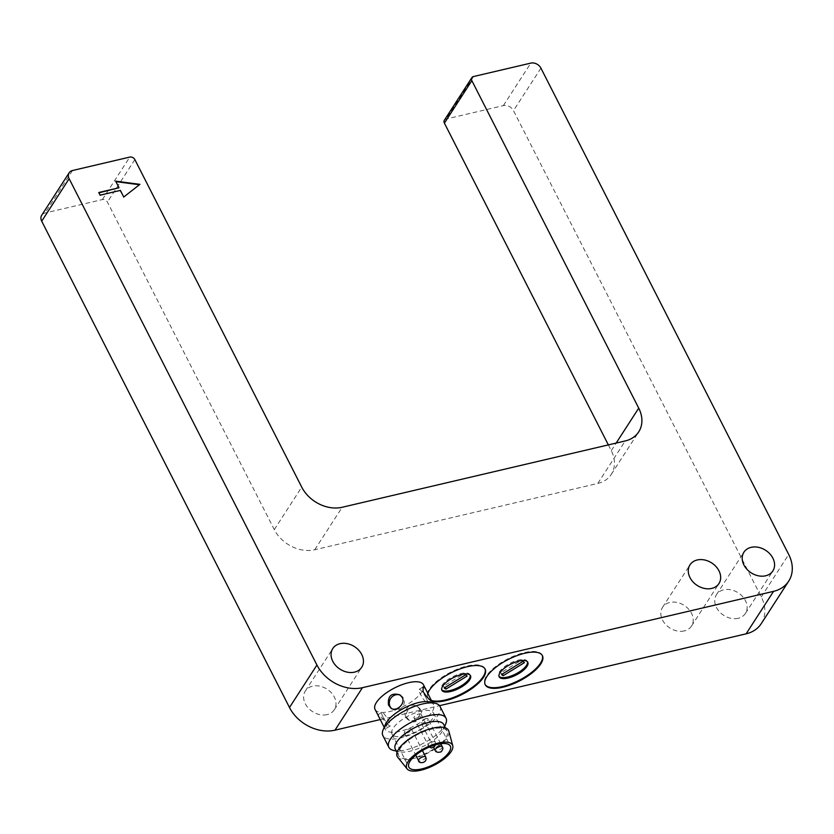 <?xml version="1.0" encoding="UTF-8"?>
<svg xmlns="http://www.w3.org/2000/svg" width="834" height="834" viewBox="0 0 834 834"><rect width="100%" height="100%" fill="white"/><g stroke="black" fill="none" stroke-linecap="round" stroke-linejoin="round"><path stroke-width="0.63" stroke-dasharray="4.17 3.13" d="M608.351 444.897L611.28 450.641A32.078 24.895 -147.1 0 1 611.27 474.369A32.078 24.895 -147.1 0 1 597.801 483.428L314.731 549.752A32.078 24.895 -147.1 0 1 274.292 529.611L107.409 202.099A4.014 3.117 32.9 0 0 102.353 199.576L45.067 213.004A8.017 6.224 32.9 0 0 41.7 215.266M761.254 623.644A36.091 28.012 32.9 0 0 761.275 596.946L513.483 110.641A8.017 6.224 32.9 0 0 503.371 105.605L446.086 119.033A4.014 3.117 32.9 0 0 444.407 120.159M380.346 719.544L439.539 705.668M684.276 630.921A17.243 13.386 -147.1 0 1 665.563 624.405A17.243 13.386 -147.1 0 1 662.54 607.34A17.243 13.386 -147.1 0 1 684.287 605.453A17.243 13.386 -147.1 0 1 691.511 626.053A17.243 13.386 -147.1 0 1 684.276 630.921M738.194 618.286A17.243 13.386 -147.1 0 1 719.481 611.77A17.243 13.386 -147.1 0 1 716.458 594.705A17.243 13.386 -147.1 0 1 738.205 592.818A17.243 13.386 -147.1 0 1 745.429 613.417A17.243 13.386 -147.1 0 1 738.194 618.286M327.064 714.623A17.243 13.386 -147.1 0 1 308.351 708.108A17.243 13.386 -147.1 0 1 305.327 691.042A17.243 13.386 -147.1 0 1 327.074 689.155A17.243 13.386 -147.1 0 1 334.298 709.755A17.243 13.386 -147.1 0 1 327.064 714.623M375.06 709.411A27.157 10.258 153 0 0 389.968 711.475A27.157 10.258 153 0 0 414.894 699.236A27.157 10.258 153 0 0 423.453 684.756M427.852 693.513A32.078 12.124 153 0 0 427.957 698.225A32.078 12.124 153 0 0 431.793 701.113M429.562 701.947A27.157 10.258 -27 0 1 433.576 704.605A27.157 10.258 -27 0 1 425.006 719.085A27.157 10.258 -27 0 1 400.08 731.324A27.157 10.258 -27 0 1 385.172 729.26A27.157 10.258 -27 0 1 385.381 724.454M420.138 709.025L418.334 707.169C413.153 703.114 403.458 711.558 407.086 717.897L409.421 720.503C416.249 725.663 424.965 715.436 420.138 709.025M382.858 724.715C384.234 727.519 385.381 728.728 386.288 728.363C387.299 727.509 387.007 725.465 385.423 722.234C381.743 717.449 379.23 714.946 377.885 714.696L378.052 715.28M484.95 668.774A32.078 12.124 153 0 0 484.794 668.43A32.078 12.124 153 0 0 467.186 666.001A32.078 12.124 153 0 0 437.746 680.45A32.078 12.124 153 0 0 427.623 697.558A32.078 12.124 153 0 0 431.459 700.456M542.236 655.347A32.078 12.124 153 0 0 542.079 655.003A32.078 12.124 153 0 0 524.471 652.574A32.078 12.124 153 0 0 495.031 667.023A32.078 12.124 153 0 0 484.908 684.141A32.078 12.124 153 0 0 485.096 684.464M115.655 181.145L118.751 188.182M98.527 192.925L100.153 195.146M99.882 195.573L120.377 190.402M120.096 190.83L123.745 197.022M123.474 197.45L139.914 184.345M115.905 181.635L115.384 181.572M426.164 698.068A8.017 1.532 58.4 0 0 419.137 689.353A8.017 1.532 58.4 0 0 422.025 696.995A8.017 1.532 58.4 0 0 427.54 703.02A8.017 1.532 58.4 0 0 426.164 698.068M405.814 717.052A8.017 7.266 123.7 0 1 407.68 707.451A8.017 7.266 123.7 0 1 416.979 706.262A8.017 7.266 123.7 0 1 418.564 716.969A8.017 7.266 123.7 0 1 408.066 719.596A8.017 7.266 123.7 0 1 405.814 717.052M383.14 717.261A8.017 1.532 -121.6 0 1 381.763 712.319A8.017 1.532 -121.6 0 1 387.278 718.345A8.017 1.532 -121.6 0 1 390.166 725.987A8.017 1.532 -121.6 0 1 383.14 717.261M391.657 708.566A8.017 7.266 -56.3 0 0 392.324 709.077A8.017 7.266 -56.3 0 0 401.623 707.889A8.017 7.266 -56.3 0 0 403.489 698.287A8.017 7.266 -56.3 0 0 401.237 695.744A8.017 7.266 -56.3 0 0 400.549 695.337M440.029 706.429A32.078 12.124 -27 0 1 429.906 723.537A32.078 12.124 -27 0 1 400.466 737.986A32.078 12.124 -27 0 1 382.858 735.557M445.763 723.829A32.078 12.124 -27 0 1 406.439 749.714A32.078 12.124 -27 0 1 393.565 750.423M470.188 675.248A16.044 6.057 153 0 0 469.99 674.727A16.044 6.057 153 0 0 461.192 673.507A16.044 6.057 153 0 0 446.471 680.732A16.044 6.057 153 0 0 441.415 689.291A16.044 6.057 153 0 0 441.728 689.749M527.474 661.821A16.044 6.057 153 0 0 527.286 661.299A16.044 6.057 153 0 0 518.477 660.08A16.044 6.057 153 0 0 503.757 667.304A16.044 6.057 153 0 0 498.701 675.863A16.044 6.057 153 0 0 499.013 676.322M443.688 724.454A27.157 10.258 -27 0 1 443.479 729.25A27.157 10.258 -27 0 1 410.192 751.173A27.157 10.258 -27 0 1 399.288 751.768A27.157 10.258 -27 0 1 395.285 749.109M413.56 757.783A27.157 10.258 -27 0 1 398.652 755.729A27.157 10.258 -27 0 1 418.199 734.254A27.157 10.258 -27 0 1 447.055 731.064A27.157 10.258 -27 0 1 438.486 745.554A27.157 10.258 -27 0 1 413.56 757.783M467.092 676.093L464.548 673.309L443.469 686.257L444.313 687.914M443.469 686.257A12.833 4.848 153 0 0 445.168 687.393M466.248 674.435A12.833 4.848 153 0 0 464.548 673.309M524.377 662.665L521.844 659.882L500.765 672.84L501.599 674.487M500.765 672.84A12.833 4.848 153 0 0 502.454 673.966M523.533 661.018A12.833 4.848 153 0 0 521.844 659.882M397.682 757.189A28.783 10.873 153 0 0 427.79 753.081A28.783 10.873 153 0 0 448.817 731.137M404.782 735.869A23.258 8.788 153 0 0 426.132 725.392A23.258 8.788 153 0 0 433.461 712.987A23.258 8.788 153 0 0 408.754 715.718A23.258 8.788 153 0 0 392.022 734.108A23.258 8.788 153 0 0 404.782 735.869M406.565 733.107A4.014 1.512 -27 0 1 404.365 732.805A4.014 1.512 -27 0 1 407.253 729.635A4.014 1.512 -27 0 1 411.516 729.166A4.014 1.512 -27 0 1 410.245 731.303A4.014 1.512 -27 0 1 406.565 733.107M425.913 718.658A4.014 1.512 -27 0 1 428.113 718.96A4.014 1.512 -27 0 1 425.225 722.129A4.014 1.512 -27 0 1 420.962 722.609A4.014 1.512 -27 0 1 422.233 720.461A4.014 1.512 -27 0 1 425.913 718.658M416.176 718.241A4.014 1.512 -27 0 1 413.977 717.938A4.014 1.512 -27 0 1 416.854 714.759A4.014 1.512 -27 0 1 421.118 714.29A4.014 1.512 -27 0 1 419.856 716.427A4.014 1.512 -27 0 1 416.176 718.241M72.516 170.511L45.067 213.004M102.353 199.576L129.802 157.084M134.858 159.607L107.409 202.099M274.292 529.611L301.731 487.119M314.731 549.752L342.18 507.27M597.801 483.428L625.25 440.936M611.28 450.641L616.17 443.062M473.535 76.54L446.086 119.033M503.371 105.605L530.82 63.113M540.932 68.159L513.483 110.641M761.275 596.946L788.714 554.464M425.674 756.949A4.014 1.512 -27 0 1 424.402 759.086A4.014 1.512 -27 0 1 420.722 760.9A4.014 1.512 -27 0 1 418.522 760.598M442.27 746.753A4.014 1.512 -27 0 1 442.062 747.785A4.014 1.512 -27 0 1 438.34 750.381A4.014 1.512 -27 0 1 435.119 750.391M430.334 746.023A4.014 1.512 -27 0 1 428.134 745.721A4.014 1.512 -27 0 1 429.395 743.584A4.014 1.512 -27 0 1 433.075 741.78A4.014 1.512 -27 0 1 435.275 742.083A4.014 1.512 -27 0 1 434.014 744.22A4.014 1.512 -27 0 1 430.334 746.023M611.27 474.369L638.708 431.876M691.511 626.053L718.95 583.56M662.54 607.34L689.989 564.847M745.429 613.417L772.868 570.925M716.458 594.705L743.907 552.212M334.298 709.755L361.748 667.263M305.327 691.042L332.776 648.55M384.182 727.311L385.172 729.26M432.575 702.655L433.576 704.605M485.127 669.097L484.794 668.43M427.957 698.225L427.623 697.558M542.413 655.67L542.079 655.003M485.252 684.797L484.908 684.141M423.015 686.966L419.137 689.353M431.418 700.633L427.54 703.02M418.334 707.169L416.979 706.262M409.421 720.503L408.066 719.596M386.288 728.363L390.166 725.987M377.885 714.696L381.763 712.319M390.969 708.17L392.324 709.077M399.882 694.837L401.237 695.744M470.501 675.717L469.99 674.727M441.916 690.281L441.415 689.291M527.786 662.29L527.286 661.299M499.201 676.854L498.701 675.863M443.479 729.25L444.678 726.404M399.288 751.768L396.275 751.059M397.026 752.518L398.652 755.729M445.419 727.863L447.055 731.064M392.022 734.108L408.879 767.186M433.461 712.987L450.318 746.076M404.365 732.805L415.749 755.156M411.516 729.166L422.411 750.548M440.717 743.719L428.113 718.96M433.617 747.431L420.962 722.609M413.977 717.938L429.27 747.087M421.118 714.29L435.275 742.083L435.609 744.814"/><path stroke-width="1.25" d="M439.539 705.668L746.117 633.83A36.091 28.012 32.9 0 0 761.254 623.644L788.703 581.152A36.091 28.012 -147.1 0 0 788.714 554.464L540.932 68.159A8.017 6.224 32.9 0 0 530.82 63.113L473.535 76.54A4.014 3.117 32.9 0 0 471.846 77.677L444.407 120.159A4.014 3.117 32.9 0 0 444.397 123.13L608.351 444.897M41.7 221.198L69.149 178.705A8.017 6.224 -147.1 0 1 69.149 172.774L41.7 215.266A8.017 6.224 32.9 0 0 41.7 221.198L289.481 707.503A36.091 28.012 32.9 0 0 334.987 730.167L380.346 719.544M471.846 77.677A4.014 3.117 32.9 0 0 471.846 80.637L638.729 408.149A32.078 24.895 -147.1 0 1 638.708 431.876A32.078 24.895 -147.1 0 1 625.25 440.936L342.18 507.27A32.078 24.895 -147.1 0 1 301.731 487.119L134.858 159.607A4.014 3.117 32.9 0 0 129.802 157.084L72.516 170.511A8.017 6.224 -147.1 0 0 69.149 172.774M788.703 581.152A36.091 28.012 -147.1 0 1 773.556 591.348L746.117 633.83M334.987 730.167L362.436 687.685L773.556 591.348M426.445 690.615L431.418 700.633C429.614 700.206 426.883 697.255 423.213 691.793L423.015 686.966C423.922 686.601 425.069 687.821 426.445 690.615L423.453 684.756A27.157 10.258 153 0 0 394.597 687.935A27.157 10.258 153 0 0 375.06 709.411L384.182 727.311M431.793 701.113A32.078 12.124 153 0 0 467.134 691.647A32.078 12.124 153 0 0 485.127 669.097A32.078 12.124 153 0 0 467.52 666.668A32.078 12.124 153 0 0 427.852 693.513M524.815 653.241A32.078 12.124 153 0 0 495.365 667.68A32.078 12.124 153 0 0 485.252 684.797A32.078 12.124 153 0 0 519.332 681.034A32.078 12.124 153 0 0 542.413 655.67A32.078 12.124 153 0 0 524.815 653.241M362.436 687.685A36.091 28.012 -147.1 0 1 316.93 665.021L289.481 707.503M69.149 178.705L316.93 665.021M711.715 588.429A17.243 13.386 -147.1 0 1 693.012 581.913A17.243 13.386 -147.1 0 1 689.989 564.847A17.243 13.386 -147.1 0 1 711.736 562.96A17.243 13.386 -147.1 0 1 718.95 583.56A17.243 13.386 -147.1 0 1 711.715 588.429M765.633 575.794A17.243 13.386 -147.1 0 1 746.93 569.278A17.243 13.386 -147.1 0 1 743.907 552.212A17.243 13.386 -147.1 0 1 765.654 550.325A17.243 13.386 -147.1 0 1 772.868 570.925A17.243 13.386 -147.1 0 1 765.633 575.794M354.513 672.131A17.243 13.386 -147.1 0 1 335.8 665.626A17.243 13.386 -147.1 0 1 332.776 648.55A17.243 13.386 -147.1 0 1 354.523 646.673A17.243 13.386 -147.1 0 1 361.748 667.263A17.243 13.386 -147.1 0 1 354.513 672.131M98.808 192.498L119.022 187.754L115.655 181.145L139.914 184.345L123.745 197.022L120.377 190.402L100.153 195.146L98.808 192.498M396.275 751.059L393.565 750.423A32.078 12.124 -27 0 1 388.832 747.285L382.858 735.557A32.078 12.124 -27 0 1 383.098 729.886L385.381 724.454A27.157 10.258 -27 0 1 404.709 707.785A27.157 10.258 -27 0 1 429.562 701.947L435.296 703.291A32.078 12.124 -27 0 1 440.029 706.429L446.002 718.157A32.078 12.124 -27 0 1 445.763 723.829L444.678 726.404M388.498 705.001C387.591 695.931 391.375 692.543 399.882 694.837L402.217 697.443C405.845 703.771 396.15 712.226 390.969 708.17L388.498 705.001M431.459 700.456A32.078 12.124 153 0 0 466.373 691.23A32.078 12.124 153 0 0 484.95 668.774M485.096 684.464A32.078 12.124 153 0 0 518.998 680.367A32.078 12.124 153 0 0 542.236 655.347M98.965 192.821L119.022 187.754M139.414 184.741L115.905 181.635M400.549 695.337A8.017 7.266 -56.3 0 0 390.75 698.35A8.017 7.266 -56.3 0 0 391.657 708.566M383.098 729.886A32.078 12.124 -27 0 1 405.939 710.193A32.078 12.124 -27 0 1 435.296 703.291M461.702 674.497A16.044 6.057 -27 0 1 470.501 675.717A16.044 6.057 -27 0 1 458.961 688.394A16.044 6.057 -27 0 1 441.916 690.281A16.044 6.057 -27 0 1 446.972 681.722A16.044 6.057 -27 0 1 461.702 674.497M518.988 661.07A16.044 6.057 -27 0 1 527.786 662.29A16.044 6.057 -27 0 1 516.246 674.967A16.044 6.057 -27 0 1 499.201 676.854A16.044 6.057 -27 0 1 504.268 668.295A16.044 6.057 -27 0 1 518.988 661.07M388.832 747.285A32.078 12.124 -27 0 1 398.954 730.177A32.078 12.124 -27 0 1 428.395 715.728A32.078 12.124 -27 0 1 446.002 718.157M441.728 689.749A16.044 6.057 153 0 0 458.45 687.404A16.044 6.057 153 0 0 470.188 675.248M499.013 676.322A16.044 6.057 153 0 0 515.746 673.976A16.044 6.057 153 0 0 527.474 661.821M397.026 752.518L395.285 749.109A27.157 10.258 -27 0 1 403.854 734.618A27.157 10.258 -27 0 1 428.78 722.39A27.157 10.258 -27 0 1 443.688 724.454L445.419 727.863M446.013 689.051A12.833 4.848 -27 0 1 444.313 687.914L465.393 674.956A12.833 4.848 -27 0 1 467.092 676.093L446.013 689.051L445.168 687.393L465.393 674.967M503.298 675.623A12.833 4.848 -27 0 1 501.599 674.487L522.689 661.539A12.833 4.848 -27 0 1 524.377 662.665L503.298 675.623L502.454 673.966L522.689 661.539M452.747 745.7L448.817 731.137A28.783 10.873 153 0 0 432.71 728.155A28.783 10.873 153 0 0 405.501 741.749A28.783 10.873 153 0 0 397.682 757.189L407.148 768.927A25.666 9.695 -27 0 1 414.123 755.166A25.666 9.695 -27 0 1 438.382 743.031A25.666 9.695 -27 0 1 452.747 745.7A25.666 9.695 -27 0 1 434.003 765.268A25.666 9.695 -27 0 1 407.148 768.927M421.639 768.948A23.258 8.788 153 0 0 442.99 758.481A23.258 8.788 153 0 0 450.318 746.076A23.258 8.788 153 0 0 425.611 748.796A23.258 8.788 153 0 0 408.879 767.186A23.258 8.788 153 0 0 421.639 768.948M616.17 443.062L638.729 408.149M444.397 123.13L471.846 80.637M415.749 755.156L418.522 760.598A4.014 1.512 -27 0 1 419.794 758.45A4.014 1.512 -27 0 1 423.474 756.646A4.014 1.512 -27 0 1 425.674 756.949L422.411 750.548M433.617 747.431L435.119 750.391A4.014 1.512 -27 0 1 435.327 749.359A4.014 1.512 -27 0 1 440.071 746.451A4.014 1.512 -27 0 1 442.27 746.753L440.717 743.719M431.251 700.06L432.575 702.655M418.522 760.598C418.751 764.361 428.238 762.86 425.674 756.949M435.119 750.391C435.994 752.268 437.965 752.748 441.04 751.82C442.937 749.693 443.354 748.004 442.27 746.753M429.27 747.087L431.522 747.91L433.826 747.306L435.609 744.814"/></g></svg>
